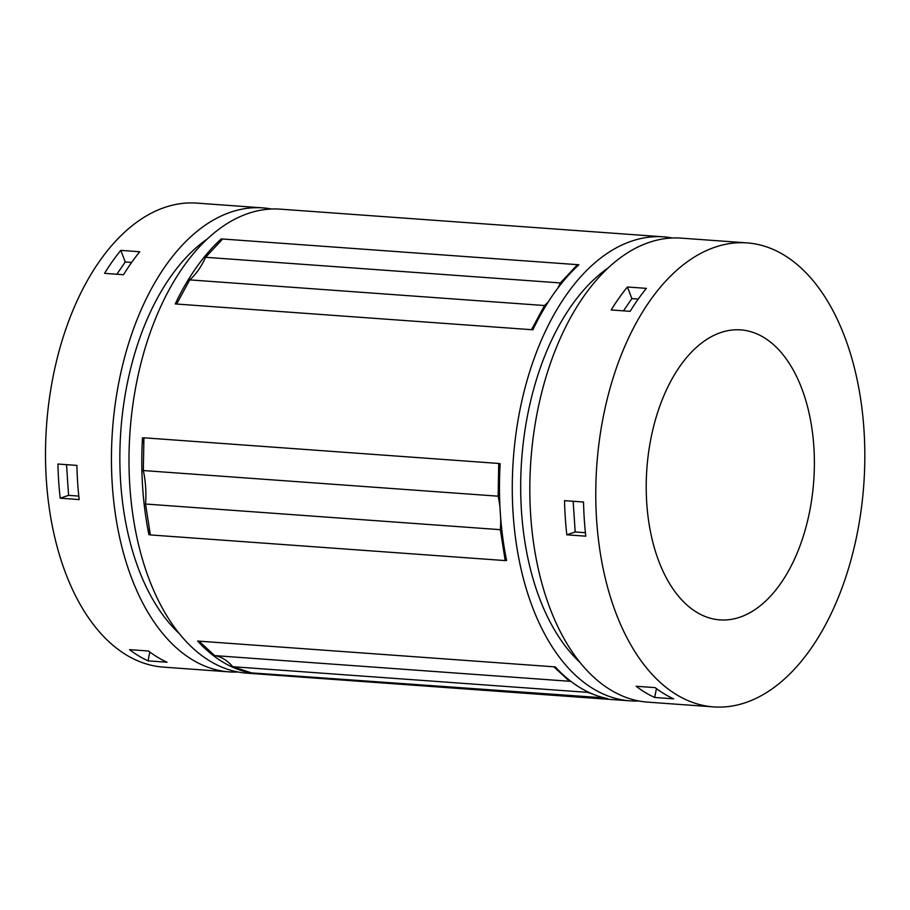 <?xml version="1.0" encoding="UTF-8"?>
<svg xmlns="http://www.w3.org/2000/svg" width="910" height="910" viewBox="0 0 910 910"><rect width="100%" height="100%" fill="white"/><g stroke="black" fill="none" stroke-linecap="round" stroke-linejoin="round"><path stroke-width="1.36" d="M715.169 247.133A232.607 133.838 -85.9 0 1 747.064 242.89A232.607 133.838 -85.9 0 1 863.795 484.529A232.607 133.838 -85.9 0 1 713.531 706.888A232.607 133.838 -85.9 0 1 595.766 492.799A232.607 133.838 -85.9 0 1 715.169 247.133M713.531 706.888L647.601 702.122A232.607 133.838 -85.9 0 1 529.825 488.044A232.607 133.838 -85.9 0 1 649.24 242.367A232.607 133.838 -85.9 0 1 681.135 238.124L747.064 242.89M611.167 309.957A232.607 133.838 -85.9 0 1 627.411 286.991L646.384 288.368A232.607 133.838 -85.9 0 0 630.141 311.334L611.167 309.957M566.816 534.807A232.607 133.838 -85.9 0 1 564.541 500.648L583.526 502.024A232.607 133.838 -85.9 0 0 585.79 536.183L566.816 534.807L575.2 531.975L573.152 501.274M654.665 697.469A232.607 133.838 -85.9 0 1 636.158 686.265L655.132 687.63A232.607 133.838 -85.9 0 0 673.65 698.846L654.665 697.469L656.417 688.597M249.602 672.274A201.201 115.775 -85.9 0 1 250.034 672.786L604.308 697.879M592.296 693.909L587.587 692.362L232.755 666.712L251.456 672.888M638.854 700.984A232.607 133.838 -85.9 0 1 630.05 700.848A232.607 133.838 -85.9 0 1 512.273 486.77A232.607 133.838 -85.9 0 1 631.688 241.105A232.607 133.838 -85.9 0 1 663.583 236.85A232.607 133.838 -85.9 0 1 672.319 237.988M630.05 700.848L246.758 673.15A232.607 133.838 -85.9 0 1 128.993 459.072A232.607 133.838 -85.9 0 1 248.396 213.395A232.607 133.838 -85.9 0 1 280.291 209.152L663.583 236.85M150.366 534.932L145.543 504.026A71.753 41.291 -85.9 0 0 143.314 470.55L143.916 438.006A232.607 133.838 -85.9 0 1 143.916 437.801L498.737 463.452A232.607 133.838 -85.9 0 0 498.737 463.622L500.159 463.725A232.607 133.838 -85.9 0 0 506.586 560.526L505.164 560.423A232.607 133.838 -85.9 0 0 505.198 560.583L150.366 534.932A232.607 133.838 -85.9 0 1 150.332 534.773L148.91 534.67A232.607 133.838 -85.9 0 1 142.483 437.881L143.905 437.983A201.201 115.775 -85.9 0 1 143.916 438.006L143.916 437.801M250.034 672.786A232.607 133.838 -85.9 0 1 197.629 641.049L555.293 666.905A232.607 133.838 -85.9 0 0 607.709 698.63L606.288 698.527A201.201 115.775 -85.9 0 0 606.083 698.288M178.03 301.494A201.201 115.775 -85.9 0 1 175.232 303.94A232.607 133.838 -85.9 0 1 221.221 238.909L578.885 264.764A232.607 133.838 -85.9 0 0 532.907 329.784L531.486 329.682L544.521 305.533A71.753 41.291 -85.9 0 0 548.343 301.801M175.232 303.94L531.486 329.682A201.201 115.775 -85.9 0 0 534.011 327.475M232.755 666.712A71.753 41.291 -85.9 0 0 214.658 655.61L199.051 641.152M197.629 641.049A201.201 115.775 -85.9 0 1 199.188 641.288M238.022 672.012A232.607 133.838 -85.9 0 1 229.206 671.876A232.607 133.838 -85.9 0 1 111.441 457.798A232.607 133.838 -85.9 0 1 230.844 212.132A232.607 133.838 -85.9 0 1 262.74 207.878A232.607 133.838 -85.9 0 1 271.487 209.016M229.206 671.876L163.277 667.11A232.607 133.838 -85.9 0 1 45.5 453.032A232.607 133.838 -85.9 0 1 164.915 207.366A232.607 133.838 -85.9 0 1 196.81 203.112L262.74 207.878M104.548 273.353A232.607 133.838 -85.9 0 1 120.791 250.375L139.765 251.751A232.607 133.838 -85.9 0 0 123.521 274.718L104.548 273.353M60.197 498.191A232.607 133.838 -85.9 0 1 57.922 464.032L76.895 465.408A232.607 133.838 -85.9 0 0 79.17 499.567L60.197 498.191L68.58 495.358L78.795 496.098M148.046 660.853A232.607 133.838 -85.9 0 1 129.538 649.649L148.512 651.014A232.607 133.838 -85.9 0 0 167.03 662.23L148.046 660.853L149.797 651.981M575.2 531.975L585.414 532.714M623.464 310.856L631.881 298.594L627.411 286.991M222.643 239.011L205.569 257.291L560.389 282.942L577.463 264.662A201.201 115.775 -85.9 0 1 576.337 267.153M560.389 282.942A71.753 41.291 -85.9 0 1 557.875 288.083M143.314 470.55L498.145 496.189L498.737 463.656A201.201 115.775 -85.9 0 1 499.886 468.946M505.539 555.123A201.201 115.775 -85.9 0 1 505.164 560.389L500.363 529.677A71.753 41.291 -85.9 0 0 500.682 518.177M498.145 496.189A71.753 41.291 -85.9 0 1 499.965 507.234M176.654 304.042L189.701 279.882L544.521 305.533M205.569 257.291A71.753 41.291 -85.9 0 1 189.701 279.882M214.658 655.61L569.478 681.26L553.871 666.803A201.201 115.775 -85.9 0 1 555.407 667.03M569.478 681.26A71.753 41.291 -85.9 0 1 571.218 681.601M586.688 691.338A71.753 41.291 -85.9 0 1 587.587 692.362M221.221 238.909A201.201 115.775 -85.9 0 1 219.776 242.083M142.483 437.881A201.201 115.775 -85.9 0 1 143.803 444.023M149.354 528.403A201.201 115.775 -85.9 0 1 148.91 534.67M145.543 504.026L500.363 529.677M720.845 332.537A145.373 83.652 -85.9 0 1 740.785 329.886A145.373 83.652 -85.9 0 1 813.733 480.912A145.373 83.652 -85.9 0 1 719.821 619.881A145.373 83.652 -85.9 0 1 646.214 486.088A145.373 83.652 -85.9 0 1 720.845 332.537M579.852 662.321A218.07 125.478 -85.9 0 1 521.658 459.8A218.07 125.478 -85.9 0 1 608.369 267.767M179.02 633.349A218.07 125.478 -85.9 0 1 120.825 430.839A218.07 125.478 -85.9 0 1 207.537 238.795M631.881 298.594L638.251 299.049M116.844 274.24L125.261 261.978L120.791 250.375M125.261 261.978L131.631 262.444M68.58 495.358L66.532 464.657"/></g></svg>
